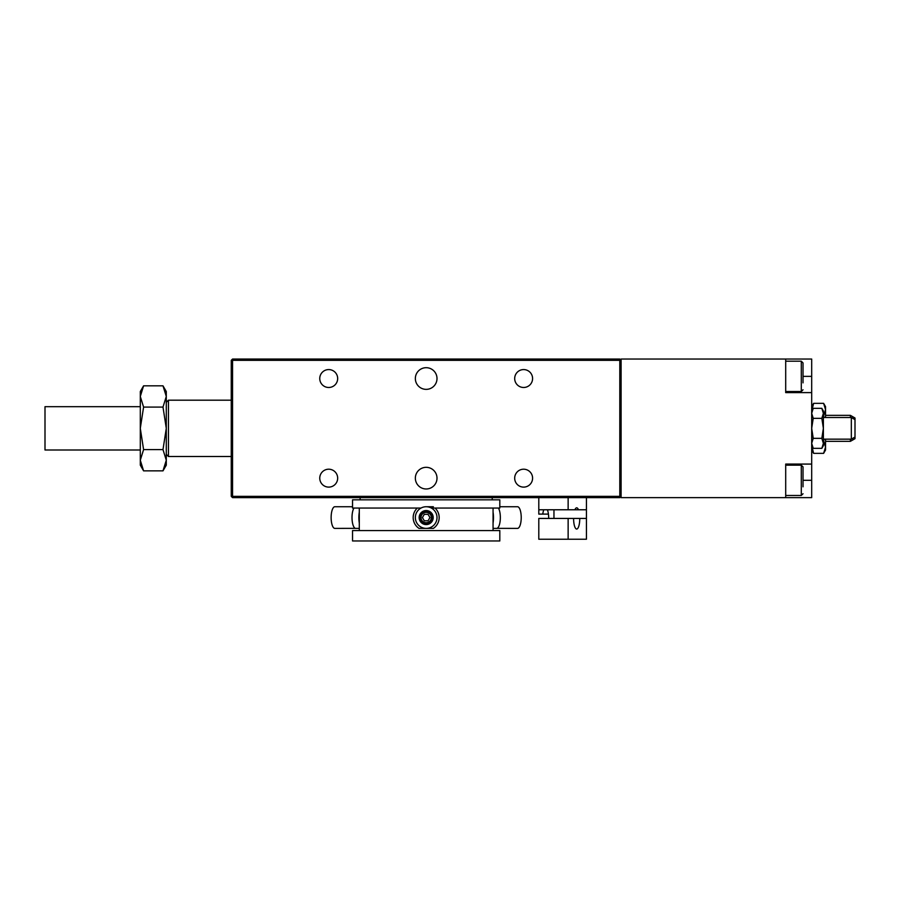 <?xml version="1.0" encoding="UTF-8"?>
<svg xmlns="http://www.w3.org/2000/svg" width="900" height="900" viewBox="0 0 900 900"><rect width="100%" height="100%" fill="white"/><g stroke="black" fill="none" stroke-linecap="round" stroke-linejoin="round"><path stroke-width="1.35" d="M166.286 454.331L168.446 456.502L168.446 400.185L231.255 400.185M337.669 378.529A8.955 8.955 0 0 1 328.714 387.484A8.955 8.955 0 0 1 319.759 378.529A8.955 8.955 0 0 1 328.714 369.574A8.955 8.955 0 0 1 337.669 378.529M532.586 478.159A8.955 8.955 0 0 1 523.631 487.114A8.955 8.955 0 0 1 514.688 478.159A8.955 8.955 0 0 1 523.631 469.204A8.955 8.955 0 0 1 532.586 478.159M337.669 478.159A8.955 8.955 0 0 1 328.714 487.114A8.955 8.955 0 0 1 319.759 478.159A8.955 8.955 0 0 1 328.714 469.204A8.955 8.955 0 0 1 337.669 478.159M532.586 378.529A8.955 8.955 0 0 1 523.631 387.484A8.955 8.955 0 0 1 514.688 378.529A8.955 8.955 0 0 1 523.631 369.574A8.955 8.955 0 0 1 532.586 378.529M437.006 478.159A10.834 10.834 0 0 1 426.173 488.981A10.834 10.834 0 0 1 415.35 478.159A10.834 10.834 0 0 1 426.173 467.325A10.834 10.834 0 0 1 437.006 478.159M437.006 378.529A10.834 10.834 0 0 1 426.173 389.363A10.834 10.834 0 0 1 415.35 378.529A10.834 10.834 0 0 1 426.173 367.695A10.834 10.834 0 0 1 437.006 378.529M232.56 360.338L231.255 360.338L232.56 359.032L232.56 360.338L619.796 360.338L619.796 359.032L621.101 360.338L619.796 360.338L619.796 496.35L621.101 496.35L619.796 497.644L619.796 496.35L232.56 496.35L232.56 497.644L231.255 496.35L232.56 496.35L232.56 360.338M619.796 359.032L232.56 359.032M232.56 497.644L619.796 497.644M231.255 360.338L231.255 496.35M811.688 497.644L785.7 497.644L785.7 464.074L811.688 464.074L811.688 497.644M811.688 392.603L785.7 392.603L785.7 359.032L811.688 359.032L811.688 464.074M785.7 497.644L621.101 497.644L621.101 359.032L785.7 359.032M499.815 540.967L352.541 540.967L352.541 530.561L499.815 530.561L499.815 540.967M431.348 508.05L499.815 508.05L499.815 499.815L352.541 499.815L352.541 508.05L420.998 508.05M538.796 497.644L538.796 509.771L586.44 509.771L586.44 518.434L538.796 518.434L538.796 539.235L568.136 539.235L568.136 518.434M568.136 497.644L568.136 509.771M586.44 518.434L586.44 539.235L568.136 539.235M579.769 518.434A10.609 3.094 -90 0 1 576.686 529.054A10.609 3.094 -90 0 1 573.592 518.434M574.898 509.771A10.609 3.094 -90 0 1 576.686 507.825A10.609 3.094 -90 0 1 578.464 509.771M586.44 497.644L586.44 509.771M553.961 518.434L553.961 509.771M538.796 509.771L538.796 514.102L548.426 514.102M542.779 514.102A10.609 3.094 90 0 1 543.814 509.771M547.391 509.771A10.609 3.094 90 0 1 548.696 518.434M417.319 508.05A12.994 12.994 0 0 0 418.995 528.39L433.361 528.39A12.994 12.994 0 0 0 435.026 508.05M433.361 506.734L426.173 506.734M426.173 528.39A10.834 10.834 0 0 0 435.555 512.145A10.834 10.834 0 0 0 416.801 512.145A10.834 10.834 0 0 0 426.173 528.39M426.173 524.587A7.02 7.02 0 0 1 419.152 517.567A7.02 7.02 0 0 1 426.173 510.548A7.02 7.02 0 0 1 433.192 517.567A7.02 7.02 0 0 1 426.173 524.587M493.065 528.39L496.642 528.39M499.815 506.734L517.523 506.734A10.834 3.701 90 0 1 521.224 517.567A10.834 3.701 90 0 1 517.523 528.39L497.002 528.345A10.834 3.701 90 0 0 500.265 519.716A10.834 3.701 90 0 0 498.409 508.05M493.065 512.111A12.994 4.444 90 0 1 493.065 523.024M355.714 528.39L359.291 528.39M353.947 508.05A10.834 3.701 -90 0 0 352.091 519.716A10.834 3.701 -90 0 0 355.354 528.345L334.834 528.39A10.834 3.701 -90 0 1 331.132 517.567A10.834 3.701 -90 0 1 334.834 506.734L352.541 506.734M359.291 523.024A12.994 4.444 -90 0 1 359.291 512.111M823.376 417.51L851.321 417.51L851.321 439.166L823.376 439.166M850.399 439.166L850.399 441.338L855 438.683L855 418.005L850.399 415.35L850.399 417.51M821.835 408.341L823.376 411.019L823.376 445.669L821.835 448.346L823.376 443.351L821.835 438.345L823.376 428.344L821.835 418.343L823.376 413.336L821.835 408.341L813.229 408.341L811.688 413.336L813.229 418.343L811.688 428.344L813.229 438.345L811.688 443.351L813.229 448.346L821.835 448.346M821.835 438.345L813.229 438.345M821.835 418.343L813.229 418.343M850.399 415.35L825.548 415.35M824.074 417.51L823.613 415.834L825.548 409.59L823.613 403.335L825.548 406.688L825.548 417.51M825.548 439.166L825.548 450L823.613 453.353L825.548 447.098L823.613 440.843L824.074 439.166M811.766 445.815L813.623 453.353L823.613 453.353M811.688 406.688L813.623 403.335L811.766 410.861M813.623 403.335L823.613 403.335M426.173 524.059A6.503 6.503 0 0 0 432.675 517.567A6.503 6.503 0 0 0 426.173 511.065A6.503 6.503 0 0 0 419.681 517.567A6.503 6.503 0 0 0 426.173 524.059M428.051 514.316L429.93 517.567L428.051 520.808L424.305 520.808L422.426 517.567L424.305 514.316L428.051 514.316M426.173 522.731A5.164 5.164 0 0 1 421.695 514.98A5.164 5.164 0 0 1 430.65 514.98A5.164 5.164 0 0 1 426.173 522.731M811.688 480.319L803.025 480.319L803.025 466.897L803.025 486.821M785.7 465.165L801.293 465.165L801.293 495.484L803.025 493.751M811.688 376.369L803.025 376.369L803.025 362.936L803.025 382.86M785.7 361.204L801.293 361.204L801.293 391.522L803.025 389.79M140.299 396.461L140.299 391.522L143.584 385.83L140.299 396.461L143.584 407.081L140.299 428.344L140.299 396.461M140.299 465.165L143.584 470.858L140.299 465.165L140.299 428.344L143.584 449.595L140.299 460.226L143.584 470.858L162.99 470.858L166.286 460.226L166.286 465.165L162.99 470.858M162.99 385.83L166.286 391.522L166.286 460.226L162.99 449.595L166.286 428.344L162.99 407.081L166.286 396.461L162.99 385.83L143.584 385.83L140.299 391.522M143.584 449.595L162.99 449.595M143.584 407.081L162.99 407.081M140.299 450L45 450L45 406.688L140.299 406.688M166.286 402.356L168.446 400.185M168.446 456.502L231.255 456.502M360.124 497.644L360.124 499.815M492.233 497.644L492.233 499.815M359.291 508.05L359.291 530.561M493.065 508.05L493.065 530.561M855 419.636L851.321 417.51M855 437.04L851.321 439.166M811.688 411.019L813.229 408.341M811.688 445.669L813.229 448.346M825.548 441.338L850.399 441.338M811.688 450L813.623 453.353M801.293 465.165L803.025 466.897M801.293 495.484L785.7 495.484M801.293 361.204L803.025 362.936M801.293 391.522L785.7 391.522"/></g></svg>
